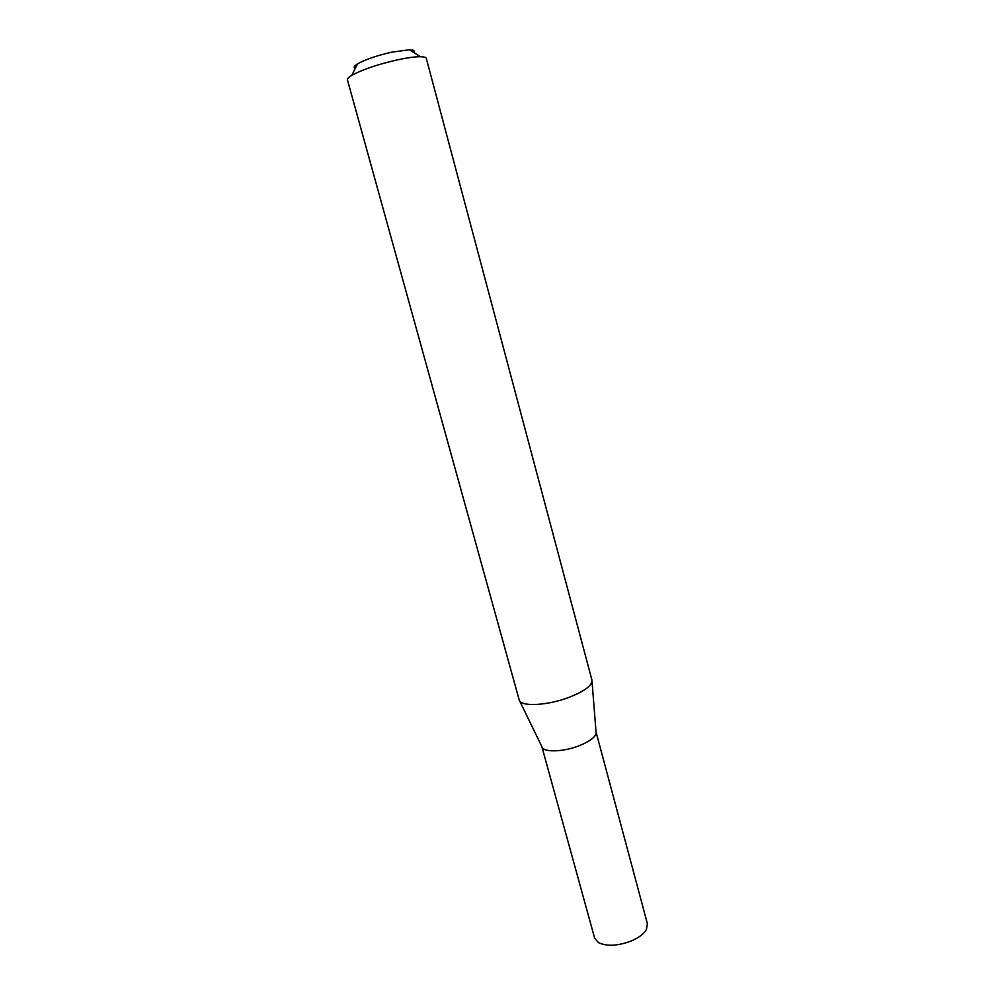 <?xml version="1.0" encoding="UTF-8"?>
<svg xmlns="http://www.w3.org/2000/svg" width="995" height="995" viewBox="0 0 995 995"><rect width="100%" height="100%" fill="white"/><g stroke="black" fill="none" stroke-linecap="round" stroke-linejoin="round"><path stroke-width="1.49" d="M578.941 745.827C562.76 752.17 542.847 752.518 541.865 746.685L594.624 938.086L598.393 942.576C606.888 946.606 617.982 946.009 631.701 940.797C639.014 937.588 643.927 933.82 646.427 929.529L647.397 923.746L596.042 731.959C596.465 736.399 590.756 741.026 578.941 745.827M591.925 680.07L591.95 680.12C592.386 685.443 584.637 691.226 568.705 697.483C546.79 705.791 520.174 706.898 519.179 699.895L519.166 699.833M355.277 68.356C353.262 67.548 354.021 66.056 357.528 63.879C365.252 59.563 376.545 55.683 391.408 52.225L409.517 49.75C413.659 49.849 415.052 50.757 413.733 52.461M591.95 680.12L426.308 58.394C425.984 57.312 423.994 56.752 420.313 56.715C414.641 56.715 406.706 57.847 396.483 60.073C376.794 64.687 361.881 69.774 351.745 75.346C348.586 77.237 347.155 78.729 347.429 79.824L519.179 699.895M541.865 746.685L519.751 701.052M357.528 63.879L351.745 75.346M409.517 49.75L420.313 56.715M596.042 731.959L592.037 681.401"/></g></svg>
